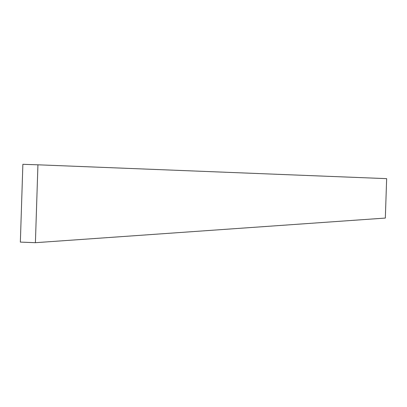 <?xml version="1.0" encoding="UTF-8"?>
<svg xmlns="http://www.w3.org/2000/svg" width="407" height="407" viewBox="0 0 407 407"><rect width="100%" height="100%" fill="white"/><g stroke="black" fill="none" stroke-linecap="round" stroke-linejoin="round"><path stroke-width="0.61" d="M37.932 164.81L22.868 164.311L20.35 242.109L35.409 242.689L385.327 218.071L386.65 178.642L37.932 164.81L35.409 242.689"/></g></svg>
